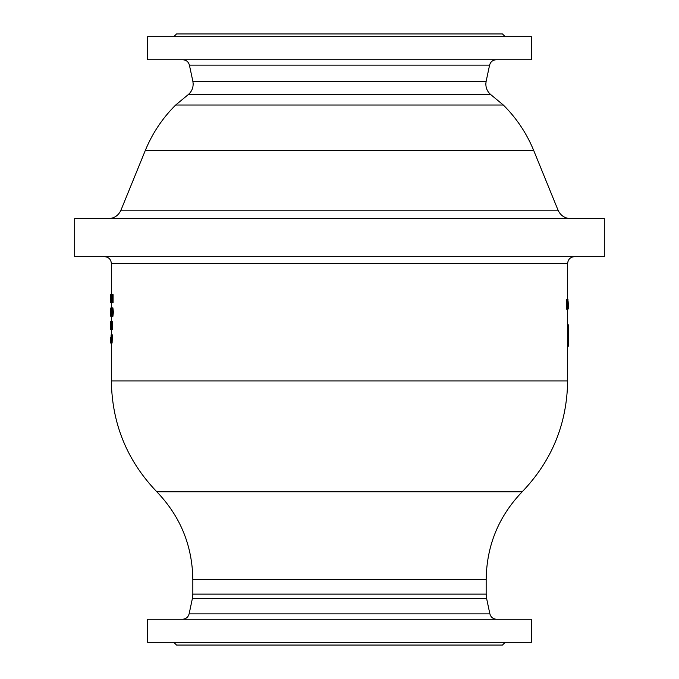 <?xml version="1.0" encoding="UTF-8"?>
<svg xmlns="http://www.w3.org/2000/svg" width="679" height="679" viewBox="0 0 679 679"><rect width="100%" height="100%" fill="white"/><g stroke="black" fill="none" stroke-linecap="round" stroke-linejoin="round"><path stroke-width="1.02" d="M339.5 619.248L531.317 619.248L531.317 642.334L147.683 642.334L147.683 619.248L339.5 619.248M490.764 94.619C487.369 91.673 485.731 87.947 485.867 83.449L486.139 81.344L192.861 81.344L193.133 83.449C193.269 87.947 191.631 91.673 188.236 94.619L490.764 94.619L503.326 105.024L175.674 105.024C162.476 118.138 152.351 133.296 145.289 150.5L120.947 210.184C118.46 215.549 114.267 218.366 108.368 218.638M339.5 36.666L531.317 36.666L531.317 59.752L147.683 59.752L147.683 36.666L339.5 36.666M110.949 329.782L110.949 321.286L110.949 329.782L111.695 329.612M110.949 321.286L111.695 321.464M110.889 327.618L110.949 322.831L111.008 327.626M110.677 321.464L110.685 329.57M110.711 321.464L110.889 329.612M111.543 321.464L111.195 329.612L111.763 329.612L111.543 321.464L112.222 321.464L112.222 328.059M111.763 328.059L112.451 328.059L112.451 329.612L111.763 329.612M111.033 335.358L111.356 334.73M111.127 308.045L111.127 316.193L111.254 311.525L111.679 316.193L111.679 308.045L111.509 313.723L111.263 308.045L110.787 308.69L110.906 316.193L110.677 308.045M110.923 314.674L110.923 309.573L110.923 314.674M110.677 309.709L110.677 316.193L111.127 316.193M111.356 316.338L110.736 316.193M110.694 308.529L111.356 307.901M110.677 337.03L110.677 343.022L110.736 338.999L110.779 343.022L111.424 343.022L111.67 334.874L112.349 334.874L112.111 343.022L111.424 343.022M110.864 343.022L111.118 337.03M111.033 337.03L111.254 343.022M112.137 301.255L112.154 298.819L112.171 301.255M111.721 300.211L111.814 302.24L112.408 302.775L112.408 294.627L111.721 300.211M112.408 294.627L113.096 294.627L113.096 302.775L112.408 302.775M111.212 334.874L111.441 336.538L111.076 334.874M111.28 338.015L111.339 340.714L111.407 338.015M110.966 294.627L110.787 302.775L110.966 294.627L111.28 302.775L111.704 294.627L112.171 294.627M110.685 327.982L110.702 325.92L110.711 327.982M110.677 325.903L110.677 329.171M110.762 294.627L110.677 302.775L110.872 294.627M112.222 307.876L111.789 312.119L112.222 316.363L112.901 316.363L113.393 312.119L112.901 307.876L112.222 307.876L112.714 312.119L113.393 312.119M112.222 316.363L112.714 312.119M112.069 314.199L112.213 309.412L112.366 314.216M110.677 302.775L110.677 294.627M110.685 316.193L110.736 308.045M110.677 311.186L110.677 313.885L110.677 311.186M111.458 302.775L112.137 302.775M111.237 294.627L111.475 296.29L111.101 294.627M111.305 297.775L111.373 300.466L111.441 297.775M567.364 309.174L566.685 309.174L566.405 307.893L566.32 304.234L566.405 300.525L566.685 299.278L567.364 299.278L567.364 309.174L567.364 299.278M568.315 327.253L568.323 346.248L567.644 346.248L567.636 341.359L567.636 324.808L568.315 324.808L568.315 327.253L567.636 327.253M567.474 304.226L567.364 307.417L567.245 304.226M568.323 326.183L568.315 324.808M568.323 327.898L567.644 327.898M568.323 341.359L567.636 341.359M568.179 301.697L568.221 308.987L568.136 301.697M568.315 303.411L568.281 306.645L568.281 303.411M567.975 309.174L567.975 299.278L567.975 309.174L567.296 309.174M567.975 299.278L567.296 299.278M568.043 304.226L567.975 307.417L567.907 304.226M604.31 218.638L74.69 218.638L74.69 256.662L604.31 256.662L604.31 218.638M505.176 642.334L502.46 645.05L176.54 645.05L173.824 642.334M505.176 36.666L502.46 33.95L176.54 33.95L173.824 36.666M503.326 105.024C516.524 118.138 526.649 133.296 533.711 150.5L145.289 150.5M567.644 380.919L111.356 380.919C111.976 423.849 127.134 460.812 156.841 491.808L522.159 491.808C551.866 460.812 567.024 423.849 567.644 380.919L567.644 345.984M533.711 150.5L558.053 210.184L120.947 210.184M112.01 312.119L112.442 312.119M567.644 299.278L567.644 263.452L111.356 263.452L111.356 294.627M567.084 307.893L566.405 307.893M566.999 304.234L566.32 304.234M567.084 300.525L566.405 300.525M486.139 81.344L489.584 65.133L189.416 65.133C188.465 61.781 186.25 59.99 182.77 59.752M522.159 491.808C498.649 516.329 486.648 545.577 486.164 579.543L192.836 579.543C192.352 545.577 180.351 516.329 156.841 491.808M486.164 579.543L486.164 594.125L192.836 594.125L192.836 579.543M486.164 594.125L486.639 598.64L192.361 598.64L192.836 594.125M486.639 598.64L489.873 613.867L189.127 613.867C188.176 617.219 185.961 619.01 182.481 619.248M111.356 302.775L111.356 308.045M111.356 316.193L111.356 321.286M111.356 329.782L111.356 334.874M111.356 343.022L111.356 380.919M567.644 309.174L567.644 324.808M568.323 326.107L568.323 345.984M192.861 81.344L189.416 65.133M188.236 94.619L175.674 105.024M558.053 210.184C560.54 215.549 564.733 218.366 570.632 218.638M567.644 263.452C568.043 259.327 570.309 257.061 574.434 256.662M111.356 263.452C110.957 259.327 108.691 257.061 104.566 256.662M192.361 598.64L189.127 613.867M489.873 613.867C490.824 617.219 493.039 619.01 496.519 619.248M489.584 65.133C490.535 61.781 492.75 59.99 496.23 59.752"/></g></svg>
